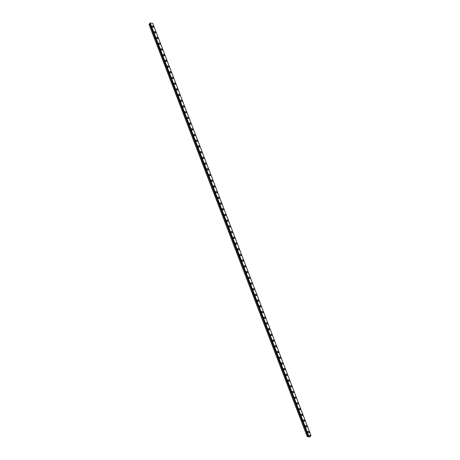 <?xml version="1.0" encoding="UTF-8"?>
<svg xmlns="http://www.w3.org/2000/svg" width="460" height="460" viewBox="0 0 460 460"><rect width="100%" height="100%" fill="white"/><g stroke="black" fill="none" stroke-linecap="round" stroke-linejoin="round"><path stroke-width="0.69" d="M307.245 436.638L309.752 437L311.006 435.597L308.505 435.229L308.16 435.781L149.782 23.546L149.005 24.403L307.245 436.638L307.855 435.838L149.609 23.61M153.508 26.709A0.868 0.506 -138.2 0 1 153.479 27.186A0.868 0.506 -138.2 0 1 152.789 27.192A0.868 0.506 -138.2 0 1 152.145 26.508A0.868 0.506 -138.2 0 1 152.179 26.03A0.868 0.506 -138.2 0 1 152.869 26.024A0.868 0.506 -138.2 0 1 153.508 26.709M152.179 26.03A0.868 0.506 -138.2 0 1 152.869 26.024A0.868 0.506 -138.2 0 1 153.513 26.709A0.868 0.506 -138.2 0 1 153.479 27.186M154.37 31.74A0.868 0.506 -138.2 0 1 155.06 31.734A0.868 0.506 -138.2 0 1 155.704 32.419A0.868 0.506 -138.2 0 1 155.67 32.896A0.868 0.506 -138.2 0 1 154.98 32.901A0.868 0.506 -138.2 0 1 154.336 32.217A0.868 0.506 -138.2 0 1 154.37 31.74A0.868 0.506 -138.2 0 1 155.06 31.734A0.868 0.506 -138.2 0 1 155.704 32.419A0.868 0.506 -138.2 0 1 155.67 32.896M156.561 37.45A0.868 0.506 -138.2 0 1 157.257 37.444A0.868 0.506 -138.2 0 1 157.895 38.128A0.868 0.506 -138.2 0 1 157.861 38.605A0.868 0.506 -138.2 0 1 157.17 38.611A0.868 0.506 -138.2 0 1 156.532 37.927A0.868 0.506 -138.2 0 1 156.561 37.45A0.868 0.506 -138.2 0 1 157.251 37.444A0.868 0.506 -138.2 0 1 157.895 38.128A0.868 0.506 -138.2 0 1 157.861 38.605M158.757 43.16A0.868 0.506 -138.2 0 1 159.447 43.154A0.868 0.506 -138.2 0 1 160.086 43.838A0.868 0.506 -138.2 0 1 160.051 44.315A0.868 0.506 -138.2 0 1 159.361 44.321A0.868 0.506 -138.2 0 1 158.723 43.637A0.868 0.506 -138.2 0 1 158.757 43.16A0.868 0.506 -138.2 0 1 159.447 43.154A0.868 0.506 -138.2 0 1 160.086 43.838A0.868 0.506 -138.2 0 1 160.051 44.315M160.948 48.869A0.868 0.506 -138.2 0 1 161.638 48.864A0.868 0.506 -138.2 0 1 162.276 49.548A0.868 0.506 -138.2 0 1 162.242 50.025A0.868 0.506 -138.2 0 1 161.552 50.031A0.868 0.506 -138.2 0 1 160.914 49.346A0.868 0.506 -138.2 0 1 160.948 48.869A0.868 0.506 -138.2 0 1 161.638 48.864A0.868 0.506 -138.2 0 1 162.276 49.548A0.868 0.506 -138.2 0 1 162.242 50.025M163.139 54.573A0.868 0.506 -138.2 0 1 163.829 54.573A0.868 0.506 -138.2 0 1 164.473 55.257A0.868 0.506 -138.2 0 1 164.439 55.735A0.868 0.506 -138.2 0 1 163.748 55.74A0.868 0.506 -138.2 0 1 163.105 55.056A0.868 0.506 -138.2 0 1 163.139 54.573A0.868 0.506 -138.2 0 1 163.829 54.573A0.868 0.506 -138.2 0 1 164.467 55.257A0.868 0.506 -138.2 0 1 164.439 55.735M165.33 60.283A0.868 0.506 -138.2 0 1 166.02 60.283A0.868 0.506 -138.2 0 1 166.664 60.967A0.868 0.506 -138.2 0 1 166.629 61.444A0.868 0.506 -138.2 0 1 165.939 61.45A0.868 0.506 -138.2 0 1 165.295 60.766A0.868 0.506 -138.2 0 1 165.33 60.283A0.868 0.506 -138.2 0 1 166.02 60.283A0.868 0.506 -138.2 0 1 166.658 60.967A0.868 0.506 -138.2 0 1 166.629 61.444M167.52 65.998A0.868 0.506 -138.2 0 1 168.21 65.993A0.868 0.506 -138.2 0 1 168.855 66.677A0.868 0.506 -138.2 0 1 168.82 67.154A0.868 0.506 -138.2 0 1 168.13 67.16A0.868 0.506 -138.2 0 1 167.486 66.476A0.868 0.506 -138.2 0 1 167.52 65.993A0.868 0.506 -138.2 0 1 168.21 65.993A0.868 0.506 -138.2 0 1 168.855 66.671A0.868 0.506 -138.2 0 1 168.82 67.154M169.711 71.703A0.868 0.506 -138.2 0 1 170.401 71.703A0.868 0.506 -138.2 0 1 171.045 72.381A0.868 0.506 -138.2 0 1 171.011 72.864A0.868 0.506 -138.2 0 1 170.321 72.87A0.868 0.506 -138.2 0 1 169.683 72.186A0.868 0.506 -138.2 0 1 169.711 71.703A0.868 0.506 -138.2 0 1 170.401 71.703A0.868 0.506 -138.2 0 1 171.045 72.387A0.868 0.506 -138.2 0 1 171.011 72.864M171.908 77.412A0.868 0.506 -138.2 0 1 172.598 77.412A0.868 0.506 -138.2 0 1 173.236 78.091A0.868 0.506 -138.2 0 1 173.202 78.574A0.868 0.506 -138.2 0 1 172.511 78.579A0.868 0.506 -138.2 0 1 171.873 77.895A0.868 0.506 -138.2 0 1 171.908 77.412A0.868 0.506 -138.2 0 1 172.598 77.412A0.868 0.506 -138.2 0 1 173.236 78.096A0.868 0.506 -138.2 0 1 173.202 78.574M174.098 83.122A0.868 0.506 -138.2 0 1 174.788 83.122A0.868 0.506 -138.2 0 1 175.427 83.8A0.868 0.506 -138.2 0 1 175.392 84.284A0.868 0.506 -138.2 0 1 174.702 84.289A0.868 0.506 -138.2 0 1 174.064 83.605A0.868 0.506 -138.2 0 1 174.098 83.122A0.868 0.506 -138.2 0 1 174.788 83.122A0.868 0.506 -138.2 0 1 175.427 83.806A0.868 0.506 -138.2 0 1 175.392 84.284M177.617 89.516A0.868 0.506 -138.2 0 1 177.589 89.993A0.868 0.506 -138.2 0 1 176.899 89.999A0.868 0.506 -138.2 0 1 176.255 89.315A0.868 0.506 -138.2 0 1 176.289 88.832A0.868 0.506 -138.2 0 1 176.979 88.832A0.868 0.506 -138.2 0 1 177.617 89.516M176.289 88.832A0.868 0.506 -138.2 0 1 176.979 88.832A0.868 0.506 -138.2 0 1 177.623 89.51A0.868 0.506 -138.2 0 1 177.589 89.993M178.48 94.541A0.868 0.506 -138.2 0 1 179.17 94.541A0.868 0.506 -138.2 0 1 179.814 95.22A0.868 0.506 -138.2 0 1 179.78 95.703A0.868 0.506 -138.2 0 1 179.089 95.709A0.868 0.506 -138.2 0 1 178.445 95.024A0.868 0.506 -138.2 0 1 178.48 94.541A0.868 0.506 -138.2 0 1 179.17 94.541A0.868 0.506 -138.2 0 1 179.808 95.226A0.868 0.506 -138.2 0 1 179.78 95.703M180.671 100.251A0.868 0.506 -138.2 0 1 181.361 100.251A0.868 0.506 -138.2 0 1 182.005 100.93A0.868 0.506 -138.2 0 1 181.97 101.413A0.868 0.506 -138.2 0 1 181.28 101.418A0.868 0.506 -138.2 0 1 180.636 100.734A0.868 0.506 -138.2 0 1 180.671 100.251A0.868 0.506 -138.2 0 1 181.361 100.251A0.868 0.506 -138.2 0 1 182.005 100.935A0.868 0.506 -138.2 0 1 181.97 101.413M182.861 105.961A0.868 0.506 -138.2 0 1 183.552 105.961A0.868 0.506 -138.2 0 1 184.195 106.639A0.868 0.506 -138.2 0 1 184.161 107.123A0.868 0.506 -138.2 0 1 183.471 107.123A0.868 0.506 -138.2 0 1 182.833 106.444A0.868 0.506 -138.2 0 1 182.861 105.961A0.868 0.506 -138.2 0 1 183.552 105.961A0.868 0.506 -138.2 0 1 184.195 106.645A0.868 0.506 -138.2 0 1 184.161 107.123M185.058 111.671A0.868 0.506 -138.2 0 1 185.748 111.665A0.868 0.506 -138.2 0 1 186.386 112.349A0.868 0.506 -138.2 0 1 186.352 112.832A0.868 0.506 -138.2 0 1 185.662 112.832A0.868 0.506 -138.2 0 1 185.023 112.154A0.868 0.506 -138.2 0 1 185.058 111.671A0.868 0.506 -138.2 0 1 185.748 111.671A0.868 0.506 -138.2 0 1 186.386 112.355A0.868 0.506 -138.2 0 1 186.352 112.832M188.577 118.065A0.868 0.506 -138.2 0 1 188.542 118.542A0.868 0.506 -138.2 0 1 187.852 118.542A0.868 0.506 -138.2 0 1 187.214 117.863A0.868 0.506 -138.2 0 1 187.249 117.38A0.868 0.506 -138.2 0 1 187.939 117.38A0.868 0.506 -138.2 0 1 188.577 118.065M187.249 117.38A0.868 0.506 -138.2 0 1 187.939 117.375A0.868 0.506 -138.2 0 1 188.577 118.059A0.868 0.506 -138.2 0 1 188.542 118.542M190.768 123.769A0.868 0.506 -138.2 0 1 190.733 124.252A0.868 0.506 -138.2 0 1 190.049 124.252A0.868 0.506 -138.2 0 1 189.405 123.573A0.868 0.506 -138.2 0 1 189.439 123.09A0.868 0.506 -138.2 0 1 190.13 123.09A0.868 0.506 -138.2 0 1 190.768 123.769M189.439 123.09A0.868 0.506 -138.2 0 1 190.13 123.084A0.868 0.506 -138.2 0 1 190.773 123.769A0.868 0.506 -138.2 0 1 190.739 124.252M191.63 128.8A0.868 0.506 -138.2 0 1 192.32 128.794A0.868 0.506 -138.2 0 1 192.964 129.478A0.868 0.506 -138.2 0 1 192.93 129.962A0.868 0.506 -138.2 0 1 192.24 129.962A0.868 0.506 -138.2 0 1 191.596 129.283A0.868 0.506 -138.2 0 1 191.63 128.8A0.868 0.506 -138.2 0 1 192.32 128.8A0.868 0.506 -138.2 0 1 192.958 129.478A0.868 0.506 -138.2 0 1 192.93 129.962M193.821 134.51A0.868 0.506 -138.2 0 1 194.511 134.504A0.868 0.506 -138.2 0 1 195.155 135.188A0.868 0.506 -138.2 0 1 195.12 135.671A0.868 0.506 -138.2 0 1 194.43 135.671A0.868 0.506 -138.2 0 1 193.786 134.993A0.868 0.506 -138.2 0 1 193.821 134.51A0.868 0.506 -138.2 0 1 194.511 134.51A0.868 0.506 -138.2 0 1 195.155 135.188A0.868 0.506 -138.2 0 1 195.12 135.671M196.012 140.22A0.868 0.506 -138.2 0 1 196.702 140.214A0.868 0.506 -138.2 0 1 197.346 140.898A0.868 0.506 -138.2 0 1 197.311 141.381A0.868 0.506 -138.2 0 1 196.621 141.381A0.868 0.506 -138.2 0 1 195.983 140.702A0.868 0.506 -138.2 0 1 196.012 140.22A0.868 0.506 -138.2 0 1 196.702 140.22A0.868 0.506 -138.2 0 1 197.346 140.898A0.868 0.506 -138.2 0 1 197.311 141.381M198.208 145.929A0.868 0.506 -138.2 0 1 198.898 145.923A0.868 0.506 -138.2 0 1 199.536 146.608A0.868 0.506 -138.2 0 1 199.502 147.091A0.868 0.506 -138.2 0 1 198.812 147.091A0.868 0.506 -138.2 0 1 198.174 146.412A0.868 0.506 -138.2 0 1 198.208 145.929A0.868 0.506 -138.2 0 1 198.898 145.929A0.868 0.506 -138.2 0 1 199.536 146.608A0.868 0.506 -138.2 0 1 199.502 147.091M200.399 151.639A0.868 0.506 -138.2 0 1 201.089 151.633A0.868 0.506 -138.2 0 1 201.727 152.317A0.868 0.506 -138.2 0 1 201.693 152.8A0.868 0.506 -138.2 0 1 201.003 152.8A0.868 0.506 -138.2 0 1 200.364 152.116A0.868 0.506 -138.2 0 1 200.399 151.639A0.868 0.506 -138.2 0 1 201.089 151.639A0.868 0.506 -138.2 0 1 201.727 152.317A0.868 0.506 -138.2 0 1 201.693 152.8M202.59 157.349A0.868 0.506 -138.2 0 1 203.28 157.343A0.868 0.506 -138.2 0 1 203.924 158.027A0.868 0.506 -138.2 0 1 203.883 158.51A0.868 0.506 -138.2 0 1 203.199 158.51A0.868 0.506 -138.2 0 1 202.555 157.826A0.868 0.506 -138.2 0 1 202.59 157.349A0.868 0.506 -138.2 0 1 203.28 157.349A0.868 0.506 -138.2 0 1 203.918 158.027A0.868 0.506 -138.2 0 1 203.889 158.51M204.78 163.058A0.868 0.506 -138.2 0 1 205.47 163.053A0.868 0.506 -138.2 0 1 206.114 163.737A0.868 0.506 -138.2 0 1 206.08 164.22A0.868 0.506 -138.2 0 1 205.39 164.22A0.868 0.506 -138.2 0 1 204.746 163.536A0.868 0.506 -138.2 0 1 204.78 163.058A0.868 0.506 -138.2 0 1 205.47 163.058A0.868 0.506 -138.2 0 1 206.109 163.737A0.868 0.506 -138.2 0 1 206.08 164.214M206.971 168.768A0.868 0.506 -138.2 0 1 207.661 168.762A0.868 0.506 -138.2 0 1 208.305 169.447A0.868 0.506 -138.2 0 1 208.271 169.924A0.868 0.506 -138.2 0 1 207.581 169.93A0.868 0.506 -138.2 0 1 206.937 169.245A0.868 0.506 -138.2 0 1 206.971 168.768A0.868 0.506 -138.2 0 1 207.661 168.768A0.868 0.506 -138.2 0 1 208.305 169.447A0.868 0.506 -138.2 0 1 208.271 169.93M209.162 174.478A0.868 0.506 -138.2 0 1 209.852 174.472A0.868 0.506 -138.2 0 1 210.496 175.156A0.868 0.506 -138.2 0 1 210.461 175.639A0.868 0.506 -138.2 0 1 209.771 175.639A0.868 0.506 -138.2 0 1 209.133 174.955A0.868 0.506 -138.2 0 1 209.162 174.478A0.868 0.506 -138.2 0 1 209.852 174.478A0.868 0.506 -138.2 0 1 210.496 175.156A0.868 0.506 -138.2 0 1 210.461 175.634M211.353 180.188A0.868 0.506 -138.2 0 1 212.043 180.182A0.868 0.506 -138.2 0 1 212.687 180.866A0.868 0.506 -138.2 0 1 212.652 181.349A0.868 0.506 -138.2 0 1 211.962 181.349A0.868 0.506 -138.2 0 1 211.324 180.665A0.868 0.506 -138.2 0 1 211.358 180.188A0.868 0.506 -138.2 0 1 212.048 180.182A0.868 0.506 -138.2 0 1 212.687 180.866A0.868 0.506 -138.2 0 1 212.652 181.343M213.549 185.897A0.868 0.506 -138.2 0 1 214.239 185.892A0.868 0.506 -138.2 0 1 214.877 186.576A0.868 0.506 -138.2 0 1 214.843 187.059A0.868 0.506 -138.2 0 1 214.153 187.059A0.868 0.506 -138.2 0 1 213.515 186.375A0.868 0.506 -138.2 0 1 213.549 185.897A0.868 0.506 -138.2 0 1 214.239 185.892A0.868 0.506 -138.2 0 1 214.877 186.576A0.868 0.506 -138.2 0 1 214.843 187.053M215.74 191.607A0.868 0.506 -138.2 0 1 216.43 191.601A0.868 0.506 -138.2 0 1 217.074 192.286A0.868 0.506 -138.2 0 1 217.034 192.763A0.868 0.506 -138.2 0 1 216.349 192.769A0.868 0.506 -138.2 0 1 215.705 192.084A0.868 0.506 -138.2 0 1 215.74 191.607A0.868 0.506 -138.2 0 1 216.43 191.601A0.868 0.506 -138.2 0 1 217.068 192.286A0.868 0.506 -138.2 0 1 217.039 192.763M219.259 197.995A0.868 0.506 -138.2 0 1 219.23 198.473A0.868 0.506 -138.2 0 1 218.54 198.478A0.868 0.506 -138.2 0 1 217.896 197.794A0.868 0.506 -138.2 0 1 217.931 197.317A0.868 0.506 -138.2 0 1 218.621 197.311A0.868 0.506 -138.2 0 1 219.259 197.995M217.931 197.317A0.868 0.506 -138.2 0 1 218.621 197.311A0.868 0.506 -138.2 0 1 219.265 197.995A0.868 0.506 -138.2 0 1 219.23 198.473M220.121 203.027A0.868 0.506 -138.2 0 1 220.811 203.021A0.868 0.506 -138.2 0 1 221.455 203.705A0.868 0.506 -138.2 0 1 221.421 204.183A0.868 0.506 -138.2 0 1 220.731 204.188A0.868 0.506 -138.2 0 1 220.087 203.504A0.868 0.506 -138.2 0 1 220.121 203.027A0.868 0.506 -138.2 0 1 220.811 203.021A0.868 0.506 -138.2 0 1 221.455 203.705A0.868 0.506 -138.2 0 1 221.421 204.183M222.312 208.736A0.868 0.506 -138.2 0 1 223.002 208.731A0.868 0.506 -138.2 0 1 223.646 209.415A0.868 0.506 -138.2 0 1 223.612 209.892A0.868 0.506 -138.2 0 1 222.922 209.898A0.868 0.506 -138.2 0 1 222.283 209.214A0.868 0.506 -138.2 0 1 222.312 208.736A0.868 0.506 -138.2 0 1 223.002 208.731A0.868 0.506 -138.2 0 1 223.646 209.415A0.868 0.506 -138.2 0 1 223.612 209.892M224.509 214.446A0.868 0.506 -138.2 0 1 225.199 214.44A0.868 0.506 -138.2 0 1 225.837 215.125A0.868 0.506 -138.2 0 1 225.802 215.602A0.868 0.506 -138.2 0 1 225.112 215.608A0.868 0.506 -138.2 0 1 224.474 214.923A0.868 0.506 -138.2 0 1 224.509 214.446A0.868 0.506 -138.2 0 1 225.193 214.44A0.868 0.506 -138.2 0 1 225.837 215.125A0.868 0.506 -138.2 0 1 225.802 215.602M226.699 220.156A0.868 0.506 -138.2 0 1 227.389 220.15A0.868 0.506 -138.2 0 1 228.028 220.834A0.868 0.506 -138.2 0 1 227.993 221.312A0.868 0.506 -138.2 0 1 227.303 221.317A0.868 0.506 -138.2 0 1 226.665 220.633A0.868 0.506 -138.2 0 1 226.699 220.156A0.868 0.506 -138.2 0 1 227.389 220.15A0.868 0.506 -138.2 0 1 228.028 220.834A0.868 0.506 -138.2 0 1 227.993 221.312M228.89 225.866A0.868 0.506 -138.2 0 1 229.58 225.86A0.868 0.506 -138.2 0 1 230.224 226.544A0.868 0.506 -138.2 0 1 230.19 227.021A0.868 0.506 -138.2 0 1 229.5 227.027A0.868 0.506 -138.2 0 1 228.856 226.343A0.868 0.506 -138.2 0 1 228.89 225.866A0.868 0.506 -138.2 0 1 229.58 225.86A0.868 0.506 -138.2 0 1 230.218 226.544A0.868 0.506 -138.2 0 1 230.184 227.021M231.081 231.575A0.868 0.506 -138.2 0 1 231.771 231.57A0.868 0.506 -138.2 0 1 232.415 232.254A0.868 0.506 -138.2 0 1 232.38 232.731A0.868 0.506 -138.2 0 1 231.69 232.737A0.868 0.506 -138.2 0 1 231.046 232.053A0.868 0.506 -138.2 0 1 231.081 231.575A0.868 0.506 -138.2 0 1 231.771 231.57A0.868 0.506 -138.2 0 1 232.409 232.254A0.868 0.506 -138.2 0 1 232.38 232.731M233.272 237.279A0.868 0.506 -138.2 0 1 233.962 237.279A0.868 0.506 -138.2 0 1 234.606 237.964A0.868 0.506 -138.2 0 1 234.571 238.441A0.868 0.506 -138.2 0 1 233.881 238.447A0.868 0.506 -138.2 0 1 233.237 237.762A0.868 0.506 -138.2 0 1 233.272 237.279A0.868 0.506 -138.2 0 1 233.962 237.279A0.868 0.506 -138.2 0 1 234.606 237.964A0.868 0.506 -138.2 0 1 234.571 238.441M235.462 242.989A0.868 0.506 -138.2 0 1 236.152 242.989A0.868 0.506 -138.2 0 1 236.796 243.673A0.868 0.506 -138.2 0 1 236.762 244.151A0.868 0.506 -138.2 0 1 236.072 244.156A0.868 0.506 -138.2 0 1 235.434 243.472A0.868 0.506 -138.2 0 1 235.462 242.989A0.868 0.506 -138.2 0 1 236.152 242.989A0.868 0.506 -138.2 0 1 236.796 243.673A0.868 0.506 -138.2 0 1 236.762 244.151M237.653 248.705A0.868 0.506 -138.2 0 1 238.343 248.699A0.868 0.506 -138.2 0 1 238.987 249.383A0.868 0.506 -138.2 0 1 238.953 249.861A0.868 0.506 -138.2 0 1 238.263 249.866A0.868 0.506 -138.2 0 1 237.624 249.182A0.868 0.506 -138.2 0 1 237.659 248.699A0.868 0.506 -138.2 0 1 238.349 248.699A0.868 0.506 -138.2 0 1 238.987 249.377A0.868 0.506 -138.2 0 1 238.953 249.861M239.85 254.409A0.868 0.506 -138.2 0 1 240.54 254.409A0.868 0.506 -138.2 0 1 241.178 255.087A0.868 0.506 -138.2 0 1 241.143 255.57A0.868 0.506 -138.2 0 1 240.453 255.576A0.868 0.506 -138.2 0 1 239.815 254.892A0.868 0.506 -138.2 0 1 239.85 254.409A0.868 0.506 -138.2 0 1 240.54 254.409A0.868 0.506 -138.2 0 1 241.178 255.093A0.868 0.506 -138.2 0 1 241.143 255.57M242.04 260.118A0.868 0.506 -138.2 0 1 242.73 260.118A0.868 0.506 -138.2 0 1 243.369 260.797A0.868 0.506 -138.2 0 1 243.334 261.28A0.868 0.506 -138.2 0 1 242.65 261.286A0.868 0.506 -138.2 0 1 242.006 260.601A0.868 0.506 -138.2 0 1 242.04 260.118A0.868 0.506 -138.2 0 1 242.73 260.118A0.868 0.506 -138.2 0 1 243.369 260.803A0.868 0.506 -138.2 0 1 243.34 261.28M244.231 265.828A0.868 0.506 -138.2 0 1 244.921 265.828A0.868 0.506 -138.2 0 1 245.565 266.507A0.868 0.506 -138.2 0 1 245.531 266.99A0.868 0.506 -138.2 0 1 244.841 266.995A0.868 0.506 -138.2 0 1 244.197 266.311A0.868 0.506 -138.2 0 1 244.231 265.828A0.868 0.506 -138.2 0 1 244.921 265.828A0.868 0.506 -138.2 0 1 245.559 266.512A0.868 0.506 -138.2 0 1 245.531 266.99M247.756 272.222A0.868 0.506 -138.2 0 1 247.721 272.7A0.868 0.506 -138.2 0 1 247.031 272.705A0.868 0.506 -138.2 0 1 246.387 272.021A0.868 0.506 -138.2 0 1 246.422 271.538A0.868 0.506 -138.2 0 1 247.112 271.538A0.868 0.506 -138.2 0 1 247.756 272.222M246.422 271.538A0.868 0.506 -138.2 0 1 247.112 271.538A0.868 0.506 -138.2 0 1 247.756 272.216A0.868 0.506 -138.2 0 1 247.721 272.7M248.613 277.248A0.868 0.506 -138.2 0 1 249.303 277.248A0.868 0.506 -138.2 0 1 249.947 277.926A0.868 0.506 -138.2 0 1 249.912 278.409A0.868 0.506 -138.2 0 1 249.222 278.415A0.868 0.506 -138.2 0 1 248.584 277.731A0.868 0.506 -138.2 0 1 248.613 277.248A0.868 0.506 -138.2 0 1 249.303 277.248A0.868 0.506 -138.2 0 1 249.947 277.932A0.868 0.506 -138.2 0 1 249.912 278.409M250.809 282.957A0.868 0.506 -138.2 0 1 251.499 282.957A0.868 0.506 -138.2 0 1 252.137 283.636A0.868 0.506 -138.2 0 1 252.103 284.119A0.868 0.506 -138.2 0 1 251.413 284.125A0.868 0.506 -138.2 0 1 250.775 283.44A0.868 0.506 -138.2 0 1 250.809 282.957A0.868 0.506 -138.2 0 1 251.493 282.957A0.868 0.506 -138.2 0 1 252.137 283.642A0.868 0.506 -138.2 0 1 252.103 284.119M253 288.667A0.868 0.506 -138.2 0 1 253.69 288.667A0.868 0.506 -138.2 0 1 254.328 289.346A0.868 0.506 -138.2 0 1 254.294 289.829A0.868 0.506 -138.2 0 1 253.604 289.829A0.868 0.506 -138.2 0 1 252.965 289.15A0.868 0.506 -138.2 0 1 253 288.667A0.868 0.506 -138.2 0 1 253.69 288.667A0.868 0.506 -138.2 0 1 254.328 289.351A0.868 0.506 -138.2 0 1 254.294 289.829M255.191 294.377A0.868 0.506 -138.2 0 1 255.881 294.371A0.868 0.506 -138.2 0 1 256.519 295.055A0.868 0.506 -138.2 0 1 256.484 295.538A0.868 0.506 -138.2 0 1 255.8 295.538A0.868 0.506 -138.2 0 1 255.156 294.86A0.868 0.506 -138.2 0 1 255.191 294.377A0.868 0.506 -138.2 0 1 255.881 294.377A0.868 0.506 -138.2 0 1 256.519 295.061A0.868 0.506 -138.2 0 1 256.49 295.538M258.71 300.771A0.868 0.506 -138.2 0 1 258.681 301.248A0.868 0.506 -138.2 0 1 257.991 301.248A0.868 0.506 -138.2 0 1 257.347 300.57A0.868 0.506 -138.2 0 1 257.381 300.087A0.868 0.506 -138.2 0 1 258.071 300.087A0.868 0.506 -138.2 0 1 258.71 300.771M257.381 300.087A0.868 0.506 -138.2 0 1 258.071 300.081A0.868 0.506 -138.2 0 1 258.715 300.765A0.868 0.506 -138.2 0 1 258.681 301.248M259.572 305.796A0.868 0.506 -138.2 0 1 260.262 305.791A0.868 0.506 -138.2 0 1 260.906 306.475A0.868 0.506 -138.2 0 1 260.872 306.958A0.868 0.506 -138.2 0 1 260.182 306.958A0.868 0.506 -138.2 0 1 259.538 306.279A0.868 0.506 -138.2 0 1 259.572 305.796A0.868 0.506 -138.2 0 1 260.262 305.796A0.868 0.506 -138.2 0 1 260.906 306.475A0.868 0.506 -138.2 0 1 260.872 306.958M261.763 311.506A0.868 0.506 -138.2 0 1 262.453 311.5A0.868 0.506 -138.2 0 1 263.097 312.185A0.868 0.506 -138.2 0 1 263.062 312.668A0.868 0.506 -138.2 0 1 262.373 312.668A0.868 0.506 -138.2 0 1 261.728 311.989A0.868 0.506 -138.2 0 1 261.763 311.506A0.868 0.506 -138.2 0 1 262.453 311.506A0.868 0.506 -138.2 0 1 263.097 312.185A0.868 0.506 -138.2 0 1 263.062 312.668M263.959 317.216A0.868 0.506 -138.2 0 1 264.649 317.21A0.868 0.506 -138.2 0 1 265.288 317.894A0.868 0.506 -138.2 0 1 265.253 318.377A0.868 0.506 -138.2 0 1 264.563 318.377A0.868 0.506 -138.2 0 1 263.925 317.699A0.868 0.506 -138.2 0 1 263.959 317.216A0.868 0.506 -138.2 0 1 264.644 317.216A0.868 0.506 -138.2 0 1 265.288 317.894A0.868 0.506 -138.2 0 1 265.253 318.377M266.15 322.926A0.868 0.506 -138.2 0 1 266.84 322.92A0.868 0.506 -138.2 0 1 267.478 323.604A0.868 0.506 -138.2 0 1 267.444 324.087A0.868 0.506 -138.2 0 1 266.754 324.087A0.868 0.506 -138.2 0 1 266.116 323.409A0.868 0.506 -138.2 0 1 266.15 322.926A0.868 0.506 -138.2 0 1 266.84 322.926A0.868 0.506 -138.2 0 1 267.478 323.604A0.868 0.506 -138.2 0 1 267.444 324.087M268.341 328.635A0.868 0.506 -138.2 0 1 269.031 328.63A0.868 0.506 -138.2 0 1 269.669 329.314A0.868 0.506 -138.2 0 1 269.635 329.797A0.868 0.506 -138.2 0 1 268.95 329.797A0.868 0.506 -138.2 0 1 268.306 329.118A0.868 0.506 -138.2 0 1 268.341 328.635A0.868 0.506 -138.2 0 1 269.031 328.635A0.868 0.506 -138.2 0 1 269.669 329.314A0.868 0.506 -138.2 0 1 269.64 329.797M270.532 334.345A0.868 0.506 -138.2 0 1 271.222 334.339A0.868 0.506 -138.2 0 1 271.866 335.024A0.868 0.506 -138.2 0 1 271.831 335.507A0.868 0.506 -138.2 0 1 271.141 335.507A0.868 0.506 -138.2 0 1 270.497 334.822A0.868 0.506 -138.2 0 1 270.532 334.345A0.868 0.506 -138.2 0 1 271.222 334.345A0.868 0.506 -138.2 0 1 271.86 335.024A0.868 0.506 -138.2 0 1 271.831 335.507M272.722 340.055A0.868 0.506 -138.2 0 1 273.412 340.049A0.868 0.506 -138.2 0 1 274.056 340.733A0.868 0.506 -138.2 0 1 274.022 341.216A0.868 0.506 -138.2 0 1 273.332 341.216A0.868 0.506 -138.2 0 1 272.688 340.532A0.868 0.506 -138.2 0 1 272.722 340.055A0.868 0.506 -138.2 0 1 273.412 340.055A0.868 0.506 -138.2 0 1 274.056 340.733A0.868 0.506 -138.2 0 1 274.022 341.216M274.913 345.765A0.868 0.506 -138.2 0 1 275.603 345.759A0.868 0.506 -138.2 0 1 276.247 346.443A0.868 0.506 -138.2 0 1 276.213 346.926A0.868 0.506 -138.2 0 1 275.523 346.926A0.868 0.506 -138.2 0 1 274.879 346.242A0.868 0.506 -138.2 0 1 274.913 345.765A0.868 0.506 -138.2 0 1 275.603 345.765A0.868 0.506 -138.2 0 1 276.247 346.443A0.868 0.506 -138.2 0 1 276.213 346.921M277.104 351.474A0.868 0.506 -138.2 0 1 277.794 351.474A0.868 0.506 -138.2 0 1 278.438 352.153A0.868 0.506 -138.2 0 1 278.404 352.636M278.438 352.153A0.868 0.506 -138.2 0 1 278.404 352.63A0.868 0.506 -138.2 0 1 277.714 352.636A0.868 0.506 -138.2 0 1 277.075 351.952A0.868 0.506 -138.2 0 1 277.11 351.474A0.868 0.506 -138.2 0 1 277.8 351.469A0.868 0.506 -138.2 0 1 278.438 352.153M279.3 357.184A0.868 0.506 -138.2 0 1 279.99 357.178A0.868 0.506 -138.2 0 1 280.629 357.863A0.868 0.506 -138.2 0 1 280.594 358.346A0.868 0.506 -138.2 0 1 279.904 358.346A0.868 0.506 -138.2 0 1 279.266 357.661A0.868 0.506 -138.2 0 1 279.3 357.184A0.868 0.506 -138.2 0 1 279.99 357.184A0.868 0.506 -138.2 0 1 280.629 357.863A0.868 0.506 -138.2 0 1 280.594 358.34M281.491 362.894A0.868 0.506 -138.2 0 1 282.181 362.888A0.868 0.506 -138.2 0 1 282.82 363.572A0.868 0.506 -138.2 0 1 282.785 364.055A0.868 0.506 -138.2 0 1 282.101 364.055A0.868 0.506 -138.2 0 1 281.457 363.371A0.868 0.506 -138.2 0 1 281.491 362.894A0.868 0.506 -138.2 0 1 282.181 362.888A0.868 0.506 -138.2 0 1 282.82 363.572A0.868 0.506 -138.2 0 1 282.791 364.05M285.01 369.282A0.868 0.506 -138.2 0 1 284.981 369.765A0.868 0.506 -138.2 0 1 284.291 369.765A0.868 0.506 -138.2 0 1 283.647 369.081A0.868 0.506 -138.2 0 1 283.682 368.604A0.868 0.506 -138.2 0 1 284.372 368.598A0.868 0.506 -138.2 0 1 285.01 369.282M283.682 368.604A0.868 0.506 -138.2 0 1 284.372 368.598A0.868 0.506 -138.2 0 1 285.016 369.282A0.868 0.506 -138.2 0 1 284.981 369.759M285.873 374.313A0.868 0.506 -138.2 0 1 286.563 374.308A0.868 0.506 -138.2 0 1 287.207 374.992A0.868 0.506 -138.2 0 1 287.172 375.469A0.868 0.506 -138.2 0 1 286.482 375.475A0.868 0.506 -138.2 0 1 285.838 374.791A0.868 0.506 -138.2 0 1 285.873 374.313A0.868 0.506 -138.2 0 1 286.563 374.308A0.868 0.506 -138.2 0 1 287.207 374.992A0.868 0.506 -138.2 0 1 287.172 375.469M288.063 380.023A0.868 0.506 -138.2 0 1 288.753 380.017A0.868 0.506 -138.2 0 1 289.397 380.702A0.868 0.506 -138.2 0 1 289.363 381.179A0.868 0.506 -138.2 0 1 288.673 381.185A0.868 0.506 -138.2 0 1 288.029 380.5A0.868 0.506 -138.2 0 1 288.063 380.023A0.868 0.506 -138.2 0 1 288.753 380.017A0.868 0.506 -138.2 0 1 289.397 380.702A0.868 0.506 -138.2 0 1 289.363 381.179M290.26 385.733A0.868 0.506 -138.2 0 1 290.95 385.727A0.868 0.506 -138.2 0 1 291.588 386.411A0.868 0.506 -138.2 0 1 291.554 386.889A0.868 0.506 -138.2 0 1 290.864 386.894A0.868 0.506 -138.2 0 1 290.226 386.21A0.868 0.506 -138.2 0 1 290.26 385.733A0.868 0.506 -138.2 0 1 290.944 385.727A0.868 0.506 -138.2 0 1 291.588 386.411A0.868 0.506 -138.2 0 1 291.554 386.889M292.451 391.443A0.868 0.506 -138.2 0 1 293.141 391.437A0.868 0.506 -138.2 0 1 293.779 392.121A0.868 0.506 -138.2 0 1 293.744 392.598A0.868 0.506 -138.2 0 1 293.055 392.604A0.868 0.506 -138.2 0 1 292.416 391.92A0.868 0.506 -138.2 0 1 292.451 391.443A0.868 0.506 -138.2 0 1 293.141 391.437A0.868 0.506 -138.2 0 1 293.779 392.121A0.868 0.506 -138.2 0 1 293.744 392.598M294.641 397.152A0.868 0.506 -138.2 0 1 295.332 397.147A0.868 0.506 -138.2 0 1 295.97 397.831A0.868 0.506 -138.2 0 1 295.941 398.308A0.868 0.506 -138.2 0 1 295.251 398.314A0.868 0.506 -138.2 0 1 294.607 397.63A0.868 0.506 -138.2 0 1 294.641 397.152A0.868 0.506 -138.2 0 1 295.332 397.147A0.868 0.506 -138.2 0 1 295.97 397.831A0.868 0.506 -138.2 0 1 295.935 398.308M296.832 402.862A0.868 0.506 -138.2 0 1 297.522 402.856A0.868 0.506 -138.2 0 1 298.166 403.541A0.868 0.506 -138.2 0 1 298.132 404.018A0.868 0.506 -138.2 0 1 297.442 404.024A0.868 0.506 -138.2 0 1 296.798 403.339A0.868 0.506 -138.2 0 1 296.832 402.862A0.868 0.506 -138.2 0 1 297.522 402.856A0.868 0.506 -138.2 0 1 298.16 403.541A0.868 0.506 -138.2 0 1 298.132 404.018M299.023 408.572A0.868 0.506 -138.2 0 1 299.713 408.566A0.868 0.506 -138.2 0 1 300.357 409.25A0.868 0.506 -138.2 0 1 300.322 409.728A0.868 0.506 -138.2 0 1 299.632 409.733A0.868 0.506 -138.2 0 1 298.988 409.049A0.868 0.506 -138.2 0 1 299.023 408.572A0.868 0.506 -138.2 0 1 299.713 408.566A0.868 0.506 -138.2 0 1 300.357 409.25A0.868 0.506 -138.2 0 1 300.322 409.728M301.214 414.276A0.868 0.506 -138.2 0 1 301.904 414.276A0.868 0.506 -138.2 0 1 302.548 414.96A0.868 0.506 -138.2 0 1 302.513 415.437A0.868 0.506 -138.2 0 1 301.823 415.443A0.868 0.506 -138.2 0 1 301.179 414.759A0.868 0.506 -138.2 0 1 301.214 414.276A0.868 0.506 -138.2 0 1 301.904 414.276A0.868 0.506 -138.2 0 1 302.548 414.96A0.868 0.506 -138.2 0 1 302.513 415.437M303.41 419.986A0.868 0.506 -138.2 0 1 304.1 419.986A0.868 0.506 -138.2 0 1 304.738 420.67A0.868 0.506 -138.2 0 1 304.704 421.147A0.868 0.506 -138.2 0 1 304.014 421.153A0.868 0.506 -138.2 0 1 303.376 420.469A0.868 0.506 -138.2 0 1 303.41 419.986A0.868 0.506 -138.2 0 1 304.094 419.986A0.868 0.506 -138.2 0 1 304.738 420.67A0.868 0.506 -138.2 0 1 304.704 421.147M305.601 425.695A0.868 0.506 -138.2 0 1 306.291 425.695A0.868 0.506 -138.2 0 1 306.929 426.38A0.868 0.506 -138.2 0 1 306.895 426.857A0.868 0.506 -138.2 0 1 306.205 426.863A0.868 0.506 -138.2 0 1 305.566 426.178A0.868 0.506 -138.2 0 1 305.601 425.695A0.868 0.506 -138.2 0 1 306.291 425.695A0.868 0.506 -138.2 0 1 306.929 426.38A0.868 0.506 -138.2 0 1 306.895 426.857M307.792 431.411A0.868 0.506 -138.2 0 1 308.482 431.405A0.868 0.506 -138.2 0 1 309.12 432.089A0.868 0.506 -138.2 0 1 309.085 432.567A0.868 0.506 -138.2 0 1 308.401 432.572A0.868 0.506 -138.2 0 1 307.757 431.888A0.868 0.506 -138.2 0 1 307.792 431.405A0.868 0.506 -138.2 0 1 308.482 431.405A0.868 0.506 -138.2 0 1 309.12 432.084A0.868 0.506 -138.2 0 1 309.091 432.567M308.735 436.212L309.189 435.971M309.062 436.264L309.465 436.068M149.954 23.345L308.194 435.58L149.96 23.362M307.855 435.838L308.16 435.781M149.925 23.23L308.16 435.476L149.925 23.23L150.265 23L152.766 23.362L311.006 435.597M308.505 435.229L150.265 23M308.298 435.315L150.058 23.086M307.211 436.534L148.971 24.299M308.068 435.764L149.828 23.535M308.022 435.775L149.782 23.546M307.815 435.861L149.569 23.627M308.16 435.482L149.92 23.253"/></g></svg>
